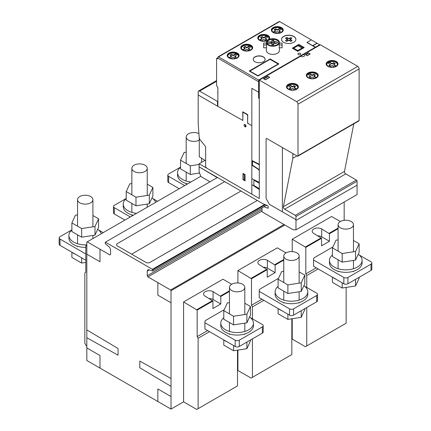 <?xml version="1.0" encoding="UTF-8"?>
<svg xmlns="http://www.w3.org/2000/svg" width="431" height="431" viewBox="0 0 431 431"><rect width="100%" height="100%" fill="white"/><g stroke="black" fill="none" stroke-linecap="round" stroke-linejoin="round"><path stroke-width="0.65" d="M186.187 152.17L184.107 152.493L180.53 160.192L190.297 165.833L199.133 164.464M199.537 173.025L190.297 174.458L180.53 168.817L180.53 160.192M190.297 174.458L190.297 165.833M198.912 133.61A7.683 4.434 0 0 0 186.451 135.808A7.683 4.434 0 0 0 186.187 136.956A7.683 4.434 0 0 0 191.881 141.244A7.683 4.434 0 0 0 199.273 140.113M187.571 183.918A16.324 9.423 180 0 1 182.329 181.887A16.324 9.423 180 0 1 177.545 175.223L177.545 172.712A16.324 9.423 0 0 0 190.917 181.984M180.53 167.282A16.324 9.423 0 0 0 177.545 172.712M131.864 183.531L129.779 183.854L126.208 191.558L135.975 197.193L149.315 195.13L152.886 187.431L147.23 184.161M152.886 187.431L152.886 196.051L149.315 203.755L135.975 205.819L126.208 200.183L126.208 191.558M135.975 205.819L135.975 197.193M149.315 203.755L149.315 195.13M137.559 172.605A7.683 4.434 0 0 0 146.966 169.469A7.683 4.434 0 0 0 147.23 168.322A7.683 4.434 0 0 0 140.549 163.925A7.683 4.434 0 0 0 132.128 167.174A7.683 4.434 0 0 0 131.864 168.322A7.683 4.434 0 0 0 137.559 172.605M155.602 202.371A16.324 9.423 0 0 0 151.992 197.98M133.244 215.279A16.324 9.423 180 0 1 128.002 213.248A16.324 9.423 180 0 1 123.223 206.584L123.223 204.078A16.324 9.423 0 0 0 136.595 213.345M126.208 198.643A16.324 9.423 0 0 0 123.223 204.078M77.542 214.897L75.457 215.22L71.885 222.919L81.648 228.559L94.987 226.496L98.564 218.792L92.907 215.527M98.564 218.792L98.564 227.417L94.987 235.121L81.648 237.185L71.885 231.544L71.885 222.919M81.648 237.185L81.648 228.559M94.987 235.121L94.987 226.496M83.237 203.971A7.683 4.434 0 0 0 92.643 200.835A7.683 4.434 0 0 0 92.907 199.688A7.683 4.434 0 0 0 86.227 195.286A7.683 4.434 0 0 0 77.801 198.535A7.683 4.434 0 0 0 77.542 199.688A7.683 4.434 0 0 0 83.237 203.971M101.28 233.737A16.324 9.423 0 0 0 97.67 229.34M85.801 247.367A16.324 9.423 180 0 1 73.679 244.614A16.324 9.423 180 0 1 68.901 237.95L68.901 235.439A16.324 9.423 0 0 0 86.82 244.819M71.885 230.009A16.324 9.423 0 0 0 68.901 235.439M75.581 254.338A16.324 9.423 180 0 1 73.679 253.396A16.324 9.423 180 0 1 72.052 252.297M85.801 262.414L81.648 263.055L71.885 257.42L71.885 252.2M81.648 263.055L81.648 257.84M223.791 310.622L223.791 319.247L233.554 324.882L246.893 322.819L250.47 315.12L250.47 306.495L246.893 314.194L233.554 316.257L223.791 310.622L227.363 302.918L229.448 302.6M246.893 322.819L246.893 314.194M233.554 324.882L233.554 316.257M244.813 303.23L250.47 306.495M235.143 283.102A7.683 4.434 180 0 1 244.813 287.385A7.683 4.434 180 0 1 239.119 291.674A7.683 4.434 180 0 1 229.707 288.533A7.683 4.434 180 0 1 229.448 287.385A7.683 4.434 180 0 1 235.143 283.102M249.576 317.044A16.324 9.423 180 0 1 253.455 323.142A16.324 9.423 180 0 1 248.671 329.807A16.324 9.423 180 0 1 230.881 331.848A16.324 9.423 180 0 1 220.801 323.142A16.324 9.423 180 0 1 223.791 317.706M220.801 323.142L220.801 325.653A16.324 9.423 0 0 0 225.585 332.317A16.324 9.423 0 0 0 248.671 332.317A16.324 9.423 0 0 0 253.455 325.653L253.455 323.142M223.953 340A16.324 9.423 0 0 0 225.585 341.099A16.324 9.423 0 0 0 227.487 342.036M247.755 341.589A16.324 9.423 0 0 0 248.671 341.099A16.324 9.423 0 0 0 249.522 340.571M223.791 339.903L223.791 345.123L233.554 350.759L246.893 348.695L246.893 342.085M246.893 348.695L250.47 340.996L250.47 340.021M233.554 350.759L233.554 345.543M250.303 317.577L262.355 324.532A2.882 1.665 180 0 1 263.201 325.712A2.882 1.665 180 0 1 262.355 326.887L239.27 340.215A2.882 1.665 0 0 1 235.191 340.215L204.908 322.727L204.908 321.16L206.131 320.141L224.217 309.7M204.908 322.727L204.908 329.004L235.191 346.486A2.882 1.665 180 0 0 239.27 346.486L262.355 333.158A2.882 1.665 0 0 0 263.201 331.983L263.201 325.712M278.114 279.256L278.114 287.881L287.881 293.522L301.221 291.458L304.792 283.754L304.792 275.129L301.221 282.833L287.881 284.896L278.114 279.256L281.685 271.557L283.77 271.234M301.221 291.458L301.221 282.833M287.881 293.522L287.881 284.896M299.136 271.864L304.792 275.129M289.465 251.742A7.683 4.434 180 0 1 299.136 256.025A7.683 4.434 180 0 1 293.441 260.308A7.683 4.434 180 0 1 284.034 257.172A7.683 4.434 180 0 1 283.77 256.025A7.683 4.434 180 0 1 289.465 251.742M303.898 285.678A16.324 9.423 180 0 1 307.777 291.776A16.324 9.423 180 0 1 302.998 298.441A16.324 9.423 180 0 1 285.203 300.488A16.324 9.423 180 0 1 275.129 291.776A16.324 9.423 180 0 1 278.114 286.346M275.129 291.776L275.129 294.287A16.324 9.423 0 0 0 279.908 300.951A16.324 9.423 0 0 0 302.998 300.951A16.324 9.423 0 0 0 307.777 294.287L307.777 291.776M278.281 308.634A16.324 9.423 0 0 0 279.908 309.733A16.324 9.423 0 0 0 281.809 310.676M302.083 310.223A16.324 9.423 0 0 0 302.998 309.733A16.324 9.423 0 0 0 303.844 309.205M278.114 308.542L278.114 313.757L287.881 319.398L301.221 317.335L301.221 310.724M301.221 317.335L304.792 309.63L304.792 308.661M287.881 319.398L287.881 314.177M304.625 286.211L316.677 293.172A2.882 1.665 180 0 1 317.523 294.346A2.882 1.665 180 0 1 316.677 295.521L293.592 308.849A2.882 1.665 0 0 1 289.519 308.849L259.23 291.367L259.236 289.799L260.453 288.781L278.539 278.334M259.23 291.367L259.23 297.638L289.519 315.126A2.882 1.665 180 0 0 293.592 315.126L316.677 301.797A2.882 1.665 0 0 0 317.523 300.617L317.523 294.346M332.436 247.895L332.436 256.52L342.203 262.156L355.543 260.092L359.115 252.394L359.115 243.768L355.543 251.467L342.203 253.53L332.436 247.895L336.013 240.191L338.093 239.873M355.543 260.092L355.543 251.467M342.203 262.156L342.203 253.53M353.458 240.503L359.115 243.768M343.787 220.376A7.683 4.434 180 0 1 353.458 224.659A7.683 4.434 180 0 1 347.763 228.947A7.683 4.434 180 0 1 338.357 225.806A7.683 4.434 180 0 1 338.093 224.659A7.683 4.434 180 0 1 343.787 220.376M358.226 254.317A16.324 9.423 180 0 1 362.099 260.416A16.324 9.423 180 0 1 357.321 267.08A16.324 9.423 180 0 1 339.531 269.122A16.324 9.423 180 0 1 329.451 260.416A16.324 9.423 180 0 1 332.436 254.98M329.451 260.416L329.451 262.926A16.324 9.423 0 0 0 334.235 269.59A16.324 9.423 0 0 0 357.321 269.59A16.324 9.423 0 0 0 362.099 262.926L362.099 260.416M332.603 277.273A16.324 9.423 0 0 0 334.235 278.372A16.324 9.423 0 0 0 336.137 279.31M356.405 278.862A16.324 9.423 0 0 0 357.321 278.372A16.324 9.423 0 0 0 358.166 277.844M332.436 277.176L332.436 282.397L342.203 288.032L355.543 285.968L355.543 279.358M355.543 285.968L359.115 278.27L359.115 277.295M342.203 288.032L342.203 282.817M358.948 254.85L371.005 261.806A2.882 1.665 180 0 1 371.845 262.985A2.882 1.665 180 0 1 371.005 264.16L347.914 277.489A2.882 1.665 0 0 1 343.841 277.489L313.558 260.001L313.558 258.433L314.775 257.415L332.867 246.974M313.558 260.001L313.558 266.277L343.841 283.76A2.882 1.665 180 0 0 347.914 283.76L371.005 270.431A2.882 1.665 0 0 0 371.845 269.256L371.845 262.985M103.181 232.638L98.397 229.874M85.801 253.967L59.995 239.065A2.882 1.665 180 0 1 59.155 237.89A2.882 1.665 180 0 1 59.995 236.716L71.885 229.852M59.155 237.89L59.155 244.161A2.882 1.665 0 0 0 59.995 245.341L85.801 260.238M157.509 201.272L152.719 198.508M130.345 216.955L114.323 207.704A2.882 1.665 180 0 1 113.477 206.524A2.882 1.665 180 0 1 114.323 205.35L126.208 198.486M113.477 206.524L113.477 212.801A2.882 1.665 0 0 0 114.323 213.975L124.915 220.09M184.667 185.594L168.645 176.338A2.882 1.665 180 0 1 167.799 175.164A2.882 1.665 180 0 1 168.645 173.989L180.53 167.126M167.799 175.164L167.799 181.435A2.882 1.665 0 0 0 168.645 182.615L179.237 188.73M268.26 39.792A6.53 3.771 180 0 1 277.494 39.792A6.53 3.771 180 0 1 279.407 42.453A6.53 3.771 180 0 1 277.494 45.12A6.53 3.771 180 0 1 270.377 45.939A6.53 3.771 180 0 1 266.347 42.453A6.53 3.771 180 0 1 268.26 39.792M266.347 47.787L266.347 50.61A6.53 3.771 0 0 0 270.377 54.09A6.53 3.771 0 0 0 277.494 53.277A6.53 3.771 0 0 0 279.407 50.61L279.407 47.787M279.407 43.078L282.095 43.078L282.095 47.787L279.202 47.787L279.202 44.964A6.53 3.771 0 0 0 279.407 44.021L279.407 42.453M273.836 42.087L273.109 41.802L271.918 42.087L271.918 42.825L272.651 43.111L273.836 42.825L273.836 40.115L271.918 40.115L271.805 41.834L267.193 41.904A5.765 3.329 180 0 1 273.362 39.14A5.765 3.329 180 0 1 278.642 42.453A5.765 3.329 180 0 1 273.362 45.772A5.765 3.329 180 0 1 267.198 43.008L271.805 43.078L271.918 44.797L273.836 44.797L273.949 43.078L275.183 43.008L275.42 43.569L275.84 43.52L277.521 42.459L275.84 41.392L275.42 41.344L275.183 41.904L273.954 41.839L273.836 40.115L271.918 40.115L271.805 41.834L267.198 41.904M273.836 40.272L273.954 41.839L275.183 41.904L275.183 41.548L275.183 41.904M274.224 43.165L275.183 43.008L275.42 43.569L275.84 43.52L277.408 42.771L275.84 43.676L275.42 43.725L275.183 43.17L273.836 43.391M274.224 43.008L273.949 43.235M273.836 44.797L271.918 44.953L273.836 44.797L273.836 42.825M271.918 43.391L267.247 43.165M267.198 43.008L271.535 43.17M278.642 42.534A5.765 3.329 0 0 0 273.432 39.302A5.765 3.329 0 0 0 267.247 41.904M263.659 43.078L263.659 47.787L266.557 47.787L266.557 44.964L263.659 44.964L263.659 43.078L266.347 43.078M266.347 42.453L266.347 44.021A6.53 3.771 0 0 0 266.557 44.964M263.659 47.787L263.659 44.964M282.095 44.964L279.202 44.964M217.876 93.349A5.953 3.437 180 0 1 217.725 92.579A5.953 3.437 180 0 1 217.876 91.808M217.876 91.965A5.953 3.437 0 0 0 217.725 92.66M199.575 91.086L217.386 101.371L217.607 106.204L198.185 94.987L198.185 91.851A1.923 1.11 60 0 1 198.583 90.973A1.923 1.11 60 0 1 199.575 91.086L216.588 81.265M217.607 106.204L242.863 120.475L242.863 112.631L243.273 112.394L247.211 114.673L247.615 115.373L247.615 123.218L251.828 125.647M217.607 103.849L217.876 103.693M217.52 101.603L217.876 101.398M216.588 58.476L217.806 58.805L217.876 57.275A0.959 0.555 60 0 1 218.075 56.833A0.959 0.555 60 0 1 218.555 56.881L258.616 80.015L258.616 92.245L251.828 88.323L251.828 194.176L207.009 168.3A1.923 1.11 60 0 1 205.652 165.946L205.652 146.68L205.652 160.774L199.273 156.776L199.273 138.13L199.887 139.504L205.652 146.68L199.887 139.504L199.214 137.893L198.185 123.218L198.185 94.987L217.876 106.36L217.876 87.773L216.588 85.537L216.588 58.476L217.876 57.732M265.113 59.392A5.953 3.437 0 0 0 261.38 56.283A5.953 3.437 0 0 0 254.953 57.043A5.953 3.437 0 0 0 253.212 59.392M254.953 56.881A5.953 3.437 180 0 1 263.373 56.881A5.953 3.437 180 0 1 265.113 59.311A5.953 3.437 180 0 1 263.373 61.746A5.953 3.437 180 0 1 256.887 62.49A5.953 3.437 180 0 1 253.212 59.311A5.953 3.437 180 0 1 254.953 56.881M295.903 39.436A7.203 4.159 0 0 0 291.394 35.66A7.203 4.159 0 0 0 283.609 36.576A7.203 4.159 0 0 0 281.502 39.436M293.791 42.297A7.203 4.159 180 0 1 283.609 42.297A7.203 4.159 180 0 1 281.497 39.356A7.203 4.159 180 0 1 283.609 36.419A7.203 4.159 180 0 1 291.458 35.514A7.203 4.159 180 0 1 295.903 39.356A7.203 4.159 180 0 1 293.791 42.297M283.242 30.105A5.953 3.437 0 0 0 281.502 27.756A5.953 3.437 0 0 0 273.082 27.756A5.953 3.437 0 0 0 271.341 30.105M273.082 27.6A5.953 3.437 180 0 1 281.502 27.6A5.953 3.437 180 0 1 283.248 30.03A5.953 3.437 180 0 1 281.502 32.46A5.953 3.437 180 0 1 275.016 33.203A5.953 3.437 180 0 1 271.341 30.03A5.953 3.437 180 0 1 273.082 27.6M269.661 37.95A5.953 3.437 0 0 0 267.92 35.595A5.953 3.437 0 0 0 259.5 35.595A5.953 3.437 0 0 0 257.76 37.95M267.107 40.692A5.953 3.437 180 0 1 260.954 40.913A5.953 3.437 180 0 1 257.76 37.869A5.953 3.437 180 0 1 259.5 35.439A5.953 3.437 180 0 1 267.92 35.439A5.953 3.437 180 0 1 269.666 37.869A5.953 3.437 180 0 1 269.036 39.41M252.685 47.749A5.953 3.437 0 0 0 250.944 45.395A5.953 3.437 0 0 0 242.524 45.395A5.953 3.437 0 0 0 240.784 47.749M242.524 45.239A5.953 3.437 180 0 1 250.944 45.239A5.953 3.437 180 0 1 252.69 47.669A5.953 3.437 180 0 1 250.944 50.098A5.953 3.437 180 0 1 244.458 50.847A5.953 3.437 180 0 1 240.784 47.669A5.953 3.437 180 0 1 242.524 45.239M239.108 55.588A5.953 3.437 0 0 0 237.362 53.239A5.953 3.437 0 0 0 228.947 53.239A5.953 3.437 0 0 0 227.202 55.588M228.947 53.083A5.953 3.437 180 0 1 237.362 53.083A5.953 3.437 180 0 1 239.108 55.513A5.953 3.437 180 0 1 237.362 57.943A5.953 3.437 180 0 1 230.876 58.686A5.953 3.437 180 0 1 227.202 55.513A5.953 3.437 180 0 1 228.947 53.083M238.483 55.901A5.339 3.082 0 0 0 237.659 54.478L237.659 54.01A5.339 3.082 180 0 1 238.494 55.669A5.339 3.082 180 0 1 235.725 58.374A5.339 3.082 180 0 1 230.283 58.266L228.651 57.592M237.659 54.478L234.782 56.138L234.782 56.606L235.94 57.275M234.782 56.138L236.344 57.037L234.717 57.98L233.155 57.081L230.8 58.438M228.651 57.328A5.344 3.087 180 0 1 227.81 55.669A5.344 3.087 180 0 1 230.585 52.965A5.344 3.087 180 0 1 236.026 53.067L237.659 53.853M236.447 53.045L236.447 53.983L233.155 55.669L231.592 54.764L230.369 55.47M237.481 54.581L236.447 53.983M236.026 53.067L236.026 54.01M228.829 57.695L231.522 56.138L229.965 55.238L231.592 54.295L233.155 55.195L236.026 53.536A5.344 3.087 0 0 0 227.827 55.901M233.155 55.195L233.155 55.669M231.592 54.295L231.592 54.764M231.522 56.138L231.522 56.606L229.238 57.926M252.06 48.062A5.339 3.082 0 0 0 251.241 46.64L251.241 46.165A5.339 3.082 180 0 1 252.076 47.825A5.339 3.082 180 0 1 249.301 50.529A5.339 3.082 180 0 1 243.86 50.427L242.233 49.748M251.241 46.64L248.364 48.299L248.364 48.768L249.517 49.436M248.364 48.299L249.926 49.199L248.294 50.141L246.737 49.236L244.382 50.594M242.233 49.484A5.344 3.087 180 0 1 241.392 47.825A5.344 3.087 180 0 1 244.167 45.12A5.344 3.087 180 0 1 249.608 45.228L251.241 46.009M250.028 45.201L250.028 46.144L246.737 47.825L245.174 46.925L243.951 47.631M251.063 46.742L250.028 46.144M249.608 45.228L249.608 46.165M242.411 49.851L245.104 48.299L243.542 47.394L245.174 46.456L246.737 47.356L249.608 45.697A5.344 3.087 0 0 0 241.408 48.062M246.737 47.356L246.737 47.825M245.174 46.456L245.174 46.925M245.104 48.299L245.104 48.768L242.82 50.088M269.036 38.262A5.339 3.082 0 0 0 268.217 36.834L268.217 36.366A5.339 3.082 180 0 1 269.052 38.025A5.339 3.082 180 0 1 266.277 40.729A5.339 3.082 180 0 1 260.836 40.627L259.209 39.948M268.217 36.834L265.34 38.494L265.34 38.968L266.493 39.63M265.34 38.494L266.902 39.399L265.27 40.336L263.713 39.436L261.358 40.794M259.209 39.684A5.344 3.087 180 0 1 258.368 38.025A5.344 3.087 180 0 1 261.143 35.32A5.344 3.087 180 0 1 266.584 35.423L268.217 36.209M267.005 35.401L267.005 36.344L263.713 38.025L262.15 37.125L260.927 37.831M268.039 36.942L267.005 36.344M266.584 35.423L266.584 36.366M259.387 40.051L262.08 38.494L260.518 37.594L262.15 36.651L263.713 37.556L266.584 35.897A5.344 3.087 0 0 0 258.385 38.262M263.713 37.556L263.713 38.025M262.15 36.651L262.15 37.125M262.08 38.494L262.08 38.968L259.791 40.288M282.617 30.418A5.339 3.082 0 0 0 281.793 28.996L281.799 28.371A5.339 3.082 180 0 1 281.799 28.371L281.799 28.527A5.339 3.082 180 0 1 282.634 30.186A5.339 3.082 180 0 1 279.859 32.891A5.339 3.082 180 0 1 274.418 32.783L272.791 32.109M281.793 28.996L278.922 30.655L278.922 31.124L280.075 31.792M278.922 30.655L280.484 31.555L278.852 32.497L277.295 31.598L274.94 32.955M272.791 31.846A5.344 3.087 180 0 1 271.95 30.186A5.344 3.087 180 0 1 274.725 27.482A5.344 3.087 180 0 1 280.166 27.584L281.799 28.371M280.581 27.562L280.581 28.5L277.295 30.186L275.732 29.281L274.509 29.987M281.615 29.098L280.581 28.5M280.166 27.584L280.166 28.527M272.968 32.212L275.662 30.655L274.1 29.755L275.732 28.812L277.295 29.712L280.166 28.053A5.344 3.087 0 0 0 271.966 30.418M277.295 29.712L277.295 30.186M275.732 28.812L275.732 29.281M275.662 30.655L275.662 31.124L273.373 32.444M258.616 80.015L319.732 44.727L279.671 21.598A0.959 0.555 -120 0 0 279.186 21.55L218.075 56.833M270.162 58.923L249.247 70.996L270.162 59.236L278.852 63.939L270.162 58.923L278.313 63.939L257.937 75.7L249.791 70.996L270.162 59.236L249.926 71.072M291.663 38.262A0.77 0.442 180 0 1 291.674 38.337A0.77 0.442 180 0 1 291.48 38.634L291.48 38.478A0.77 0.442 0 0 0 291.448 37.869L291.415 37.853A0.77 0.442 0 0 0 290.359 37.831L289.513 38.321L290.634 38.968L291.48 38.478A0.77 0.442 0 0 0 291.674 38.181A0.77 0.442 0 0 0 291.448 37.869L291.415 37.853A0.77 0.442 0 0 0 290.359 37.831L288.506 38.645L286.663 37.535L285.543 38.181L286.906 38.968L288.021 38.321L286.663 37.535L285.543 38.337L286.981 39.081M288.021 38.321L286.906 39.124M291.48 38.634L290.559 39.081M291.48 38.478L290.634 39.124M285.548 40.611L286.663 41.414L288.021 40.476L286.906 39.83L285.548 40.611L286.663 41.257L288.021 40.476L286.906 39.83L285.548 40.611L286.663 41.414M289.029 40.148L289.513 40.428L288.522 40.142L288.021 40.589L288.522 40.298M291.992 40.611L290.634 39.83L289.513 40.476L290.871 41.257L291.992 40.611L290.871 41.414L289.513 40.633L290.871 41.257L291.992 40.611L290.634 39.83L289.513 40.476L290.559 39.83L289.971 39.399L290.559 38.968L289.513 38.364L289.012 38.655L288.021 38.364L286.981 38.968L287.569 39.399L286.981 39.83L288.021 40.428L288.522 40.142M287.542 39.474L286.981 39.873M287.461 39.404L286.981 38.968L287.466 39.248M289.513 38.364L290.559 38.968L289.993 39.474M290.559 38.968L290.058 39.415M290.058 39.259L290.559 39.873M289.513 40.589L289.034 40.309M278.173 64.02L270.162 59.392M258.616 98.101L259.295 98.51L259.295 198.492L251.828 194.176L251.828 88.323L258.616 92.245L259.295 91.851L258.616 92.245L258.616 98.101L259.295 97.708M319.732 45.196L319.732 44.727M258.616 81.739L217.876 58.137M295.968 220.44L295.968 216.524A0.964 0.555 -120 0 0 295.289 215.344L284.649 209.207A1.826 1.056 60 0 1 283.388 206.691L292.843 158.263L292.843 154.346A1.051 0.609 60 0 1 293.058 153.889A1.051 0.609 60 0 1 293.333 153.845L282.386 147.521L282.386 211.82L295.289 219.266A0.964 0.555 60 0 1 295.968 220.44L357.078 185.158L357.078 181.241A0.964 0.555 -120 0 0 356.399 180.061L345.764 173.919A1.826 1.056 60 0 1 344.498 171.409L353.781 123.875M292.843 158.263L296.916 155.914M292.843 154.346L293.522 153.953M209.999 181.79L200.9 176.532L199.133 171.985L199.133 163.753L259.295 198.492L259.295 189.08L258.891 188.374L254.274 185.707L253.864 185.001L253.864 180.611L254.274 180.373L258.891 183.04L259.295 182.809L259.295 169.679L252.507 165.165L252.507 161.242L259.139 164.674L259.295 164.308L259.295 80.091L296.647 101.657A2.036 1.18 60 0 1 298.004 104.189L298.004 155.758A0.959 0.555 60 0 1 297.805 156.194A0.959 0.555 60 0 1 297.325 156.146L266.767 138.507L266.288 138.459L266.089 138.895L266.089 198.486L266.089 138.895L266.288 138.459L266.767 138.507L282.386 147.521L282.386 211.82L269.483 204.369L266.089 198.486L269.483 204.369L295.289 219.266A0.964 0.555 60 0 1 295.968 220.446L295.968 229.852L357.078 194.57L357.078 185.163A0.964 0.555 -120 0 0 357.078 185.158L295.968 220.446M264.004 206.751L268.125 208.292L268.125 205.937L262.915 203.718L199.133 166.889L217.197 177.631M298.387 86.911A5.953 3.437 0 0 0 296.647 84.557A5.953 3.437 0 0 0 288.226 84.557A5.953 3.437 0 0 0 286.486 86.911M288.226 89.26A5.953 3.437 180 0 1 286.48 86.83A5.953 3.437 180 0 1 288.226 84.401A5.953 3.437 180 0 1 296.647 84.401A5.953 3.437 180 0 1 298.387 86.83A5.953 3.437 180 0 1 294.712 90.009A5.953 3.437 180 0 1 288.226 89.26M318.218 75.463A5.953 3.437 0 0 0 316.473 73.114A5.953 3.437 0 0 0 308.057 73.114A5.953 3.437 0 0 0 306.312 75.463M308.057 77.817A5.953 3.437 180 0 1 306.312 75.387A5.953 3.437 180 0 1 308.057 72.958A5.953 3.437 180 0 1 316.473 72.958A5.953 3.437 180 0 1 318.218 75.387A5.953 3.437 180 0 1 314.544 78.561A5.953 3.437 180 0 1 308.057 77.817M338.044 64.014A5.953 3.437 0 0 0 336.304 61.665A5.953 3.437 0 0 0 327.883 61.665A5.953 3.437 0 0 0 326.143 64.014M327.883 66.369A5.953 3.437 180 0 1 326.138 63.939A5.953 3.437 180 0 1 327.883 61.509A5.953 3.437 180 0 1 336.304 61.509A5.953 3.437 180 0 1 338.044 63.939A5.953 3.437 180 0 1 334.37 67.112A5.953 3.437 180 0 1 327.883 66.369M337.419 64.332A5.339 3.082 0 0 0 329.219 61.967L329.219 61.493A5.339 3.082 180 0 1 334.661 61.391A5.339 3.082 180 0 1 337.435 64.095A5.339 3.082 180 0 1 336.595 65.754L334.968 66.697A5.344 3.087 180 0 1 329.521 66.8A5.344 3.087 180 0 1 326.746 64.095A5.344 3.087 180 0 1 327.587 62.436L329.219 61.493L329.219 62.436L327.765 63.007M329.219 61.967L332.091 63.626L332.091 64.095L329.219 62.436M332.091 63.626L333.653 62.721L333.653 63.195L332.091 64.095M333.653 62.721L335.28 63.664L333.723 64.564L333.723 65.038L336.008 66.358M334.876 63.901L333.653 63.195M328.799 61.471L328.799 62.414M327.587 62.436L327.587 62.904A5.344 3.087 0 0 0 326.763 64.332M334.445 66.864L332.091 65.507L330.529 66.406L328.901 65.469L330.464 64.564L327.587 62.904M330.464 64.564L330.464 65.038L329.306 65.701M333.723 64.564L336.417 66.121M317.593 75.775A5.339 3.082 0 0 0 309.393 73.415L309.393 72.941A5.339 3.082 180 0 1 314.835 72.839A5.339 3.082 180 0 1 317.604 75.544A5.339 3.082 180 0 1 316.769 77.203L315.136 78.14A5.344 3.087 180 0 1 309.695 78.248A5.344 3.087 180 0 1 306.92 75.544A5.344 3.087 180 0 1 307.761 73.884L309.388 72.941L309.388 73.884L307.939 74.455M309.393 73.415L312.265 75.069L312.265 75.544L309.388 73.884M312.265 75.069L313.827 74.17L313.827 74.638L312.265 75.544M313.827 74.17L315.454 75.113L313.892 76.012L313.892 76.481L316.182 77.806M315.045 75.344L313.827 74.638M308.973 72.92L308.973 73.857M307.761 73.884L307.761 74.353A5.344 3.087 0 0 0 306.937 75.775M314.614 78.313L312.265 76.955L310.703 77.855L309.075 76.912L310.632 76.012L307.761 74.353M310.632 76.012L310.632 76.481L309.48 77.149M313.892 76.012L316.591 77.569M297.762 87.224A5.339 3.082 0 0 0 289.562 84.859L289.562 84.39A5.339 3.082 180 0 1 295.003 84.287A5.339 3.082 180 0 1 297.778 86.987A5.339 3.082 180 0 1 296.937 88.646L295.31 89.589A5.344 3.087 180 0 1 289.869 89.696A5.344 3.087 180 0 1 287.094 86.987A5.344 3.087 180 0 1 287.93 85.333L289.562 84.39L289.562 85.327L288.107 85.904M289.562 84.859L292.433 86.518L292.433 86.992L289.562 85.327M292.433 86.518L293.996 85.618L293.996 86.087L292.433 86.992M293.996 85.618L295.628 86.561L294.066 87.461L294.066 87.929L296.356 89.249M295.219 86.793L293.996 86.087M289.142 84.368L289.142 85.306M287.93 85.333L287.93 85.801A5.344 3.087 0 0 0 287.111 87.224M294.788 89.761L292.433 88.398L290.877 89.303L289.244 88.36L290.806 87.461L287.93 85.801M290.806 87.461L290.806 87.929L289.654 88.597M294.066 87.461L296.76 89.018M296.647 101.657L357.762 66.369L320.411 44.808L259.295 80.091M199.133 163.753L204.973 160.38M295.968 229.852L293.053 229.739L262.01 211.82L262.01 208.243A3.265 1.886 60 0 1 262.037 207.887M297.805 156.194L358.921 120.912A0.959 0.555 -120 0 0 359.115 120.47L359.115 68.906A2.036 1.18 -120 0 0 357.762 66.369M298.004 104.189L359.115 68.906M86.82 345.98L86.205 345.624L84.853 343.275L84.853 272.861L85.801 272.311L85.801 245.81L86.82 245.223M86.071 245.654L86.82 246.085M197.161 310.104L197.161 336.606L198.115 338.254L198.115 408.663L196.757 409.45L183.584 401.843L183.584 301.948L197.161 310.104L212.919 301.01L205.183 296.226A5.571 3.216 180 0 1 203.551 293.953A5.571 3.216 180 0 1 206.988 290.984A5.571 3.216 180 0 1 213.059 291.679L220.796 296.463L229.448 291.464M220.521 295.989L229.448 290.839M196.892 309.636L212.645 300.536M213.059 291.679L213.059 299.523L220.796 303.99L212.919 308.537L212.919 301.01M220.796 296.463L220.796 303.99M213.059 299.523A5.571 3.216 0 0 0 209.256 298.581M231.695 284.25L222.967 279.213L183.584 301.948M198.115 408.663L237.497 385.928L237.497 350.15M198.115 338.254L209.52 331.665M197.161 336.606L207.623 330.572M237.497 370.719L237.907 370.482L237.907 350.085M237.907 282.973L237.907 270.587L277.289 247.847L286.022 252.889M291.825 339.353L292.229 339.116L292.229 318.724M292.229 251.612L292.229 239.221L331.617 216.486L340.345 221.523M344.175 220.322L344.175 202.015M171.021 290.699L171.021 409.1L86.82 360.483L86.82 242.087L87.229 241.85L109.905 254.942L110.589 254.554L110.589 249.948L110.131 248.208L108.973 246.715L105.153 243.574L105.423 242.163L152.418 269.294L152.687 271.018L148.867 269.747L147.709 269.898L147.251 271.121L147.251 275.721L147.93 276.896L170.611 289.993L171.021 290.699L284.832 224.993M171.021 409.1L183.584 401.843M237.907 270.587L251.488 278.744L267.242 269.644L259.505 264.866A5.571 3.216 180 0 1 257.873 262.592A5.571 3.216 180 0 1 261.31 259.618A5.571 3.216 180 0 1 267.382 260.319L275.118 265.097L283.77 260.103M274.849 264.629L283.77 259.473M251.214 278.27L266.972 269.176M267.382 260.319L267.382 268.157L275.118 272.624L267.242 277.171L267.242 269.644M275.118 265.097L275.118 272.624M267.382 268.157A5.571 3.216 0 0 0 263.578 267.215M252.437 338.885L252.437 377.303L291.825 354.562L291.825 318.784M252.437 377.303L251.079 378.084L237.907 370.482M251.488 278.744L251.488 305.245L252.437 306.888L263.847 300.305M252.437 306.888L252.437 318.805M251.488 305.245L261.946 299.206M292.229 239.221L305.811 247.378L321.564 238.284L313.827 233.5A5.571 3.216 180 0 1 312.195 231.226A5.571 3.216 180 0 1 315.632 228.258A5.571 3.216 180 0 1 321.704 228.953L329.44 233.737L338.093 228.737M329.171 233.263L338.093 228.112M305.541 246.909L321.294 237.81M321.704 228.953L321.704 236.797L329.44 241.263L321.564 245.81L321.564 238.284M329.44 233.737L329.44 241.263M321.704 236.797A5.571 3.216 0 0 0 317.9 235.854M306.759 307.524L306.759 345.937L346.147 323.202L346.147 287.423M306.759 345.937L305.401 346.723L292.229 339.116M305.811 247.378L305.811 273.879L306.759 275.528L318.17 268.939M306.759 275.528L306.759 287.445M305.811 273.879L316.268 267.84M170.611 289.993L284.013 224.519M147.93 276.896L262.01 211.034M147.251 275.721L262.01 209.466M147.251 271.121L149.347 269.908M152.687 271.018L266.767 205.156M152.687 269.763L265.448 204.66M152.418 269.294L264.79 204.418M105.423 242.163L217.466 177.475M87.229 241.85L200.798 176.279M291.404 37.783A0.77 0.447 0 0 0 290.359 37.772L289.018 38.548L286.663 37.475L285.441 38.181L287.299 39.539L285.441 40.611L286.663 41.317L289.029 40.255L290.877 41.317L292.094 40.611L290.241 39.253L291.582 38.478A0.77 0.447 0 0 0 291.566 37.874L291.404 37.783M283.609 42.297A7.203 4.159 0 0 0 295.655 40.433A7.203 4.159 0 0 0 286.836 35.342A7.203 4.159 0 0 0 283.609 42.297M254.953 61.746A5.953 3.437 0 0 0 264.914 60.205A5.953 3.437 0 0 0 257.619 55.992A5.953 3.437 0 0 0 254.953 61.746M298.344 54.57A1.438 0.83 0 0 0 300.752 54.198A1.438 0.83 0 0 0 298.99 53.18A1.438 0.83 0 0 0 298.344 54.57M249.247 70.996L257.937 76.012L249.791 70.996M257.937 76.012L278.852 63.939M278.313 63.939L257.937 75.7M304.248 47.55L298.818 44.415L292.299 48.18L297.729 51.316L304.248 47.55L302.891 47.55L297.729 50.529L293.656 48.18L298.818 45.201L302.891 47.55M302.012 48.062L297.94 45.708M297.729 51.316L297.729 50.529M315.524 47.162L313.008 45.708M315.25 47.318L306.899 42.497L311.381 39.905M307.044 42.41L312.68 45.664M317.221 43.278L312.739 45.864M317.017 43.159L312.534 45.751M289.513 40.428L290.559 39.83M286.663 41.257L288.021 40.476M285.543 38.181L286.906 38.968M288.021 38.364L286.981 38.968M286.981 39.83L288.021 40.428M289.513 38.321L290.634 38.968M298.818 44.415L298.818 45.201M293.656 48.18L292.299 48.18M268.804 44.808A5.765 3.329 0 0 0 278.448 43.316A5.765 3.329 0 0 0 271.385 39.243A5.765 3.329 0 0 0 268.804 44.808M277.521 42.459L275.84 41.392L275.183 41.548M271.918 42.825L271.918 44.797M271.918 44.398L273.836 44.398M273.836 40.514L271.918 40.514M274.8 41.904L274.8 43.008M270.959 43.008L270.959 41.904M271.918 42.087L271.918 41.678M271.805 43.078L271.535 43.008M247.615 122.587L247.755 114.673L242.728 111.769L242.863 119.845M242.184 120.082L242.728 119.764M247.755 122.668L248.299 123.611M259.295 163.538L258.622 163.969L251.828 160.461M245.972 125.712L245.239 125.453L246.02 125.9M245.794 125.302L245.239 125.135L245.902 125.518M245.648 125.06L244.97 124.435M245.239 126.859L245.239 125.135M244.673 126.531L245.255 126.87M259.295 182.361L251.828 178.649M259.295 170.714L258.622 169.496L251.828 165.165M259.295 189.527L251.828 184.613M245.04 174.577L242.998 173.397L242.998 179.673L245.04 180.848L245.04 174.577M245.04 174.808L243.256 173.925L243.256 179.441L244.496 180.255L244.496 174.539M245.04 180.611L244.496 180.255M244.9 180.519L244.9 174.744M244.318 126.062L244.016 125.06L244.318 124.397L245.04 124.473L246.058 126.235L245.756 126.892L245.04 126.822L244.318 126.062M300.698 56.186A2.166 1.25 0 0 0 303.974 56.326A2.166 1.25 0 0 0 303.726 54.435M269.758 77.343L265.41 79.854L263.508 78.754L267.856 76.249L269.758 77.343M265.27 79.778L269.617 77.268M268.26 76.481L263.917 78.992M310.228 53.977L307.238 55.707L305.337 54.608L308.327 52.884L310.228 53.977M307.104 55.626L310.088 53.902M308.731 53.115L305.746 54.845M224.67 181.634L116.699 243.968L116.699 245.535L146.578 262.786L149.293 262.786L257.259 200.453M240.967 191.041L131.789 254.075M157.848 282.623L157.848 295.165L171.021 302.772M99.992 249.22L99.992 261.762L86.82 254.161M157.848 401.493L157.848 388.945L171.021 396.552M171.021 378.52L139.784 361.065L139.784 367.74L171.021 386.359M86.82 329.904L118.056 348.517L118.056 355.198L86.82 337.742M99.992 368.09L99.992 355.543L86.82 347.936M262.355 333.158L262.355 326.887M235.191 346.486L235.191 340.215M239.27 346.486L239.27 340.215M316.677 301.797L316.677 295.521M289.519 315.126L289.519 308.849M293.592 315.126L293.592 308.849M371.005 270.431L371.005 264.16M343.841 283.76L343.841 277.489M347.914 283.76L347.914 277.489M59.995 245.341L59.995 239.065M114.323 213.975L114.323 207.704M168.645 182.615L168.645 176.338M217.386 101.371L217.876 101.086M217.574 103.041L217.876 102.864M218.555 56.881L279.671 21.598M295.968 216.524L357.078 181.241M295.289 215.344L356.399 180.061M284.649 209.207L345.764 173.919M283.388 206.691L344.498 171.409M298.004 155.758L359.115 120.47M186.187 136.956L186.187 163.457M186.187 172.082L186.187 181.031M186.187 183.541L186.187 184.005M201.552 162.358L201.552 158.409M131.864 168.322L131.864 194.823M131.864 203.448L131.864 212.391M131.864 214.902L131.864 215.365M147.23 207.209L147.23 204.078M147.23 195.453L147.23 168.322M77.542 199.688L77.542 226.183M77.542 234.809L77.542 243.757M77.542 246.268L77.542 246.731M92.907 238.569L92.907 235.439M92.907 226.814L92.907 199.688M244.813 334.434L244.813 333.966M244.813 331.461L244.813 323.142M244.813 314.517L244.813 287.385M229.448 334.434L229.448 333.966M229.448 331.461L229.448 322.512M229.448 313.887L229.448 287.385M299.136 303.068L299.136 302.605M299.136 300.095L299.136 291.782M299.136 283.156L299.136 256.025M283.77 303.068L283.77 302.605M283.77 300.095L283.77 291.151M283.77 282.526L283.77 256.025M353.458 271.708L353.458 271.239M353.458 268.734L353.458 260.416M353.458 251.79L353.458 224.659M338.093 271.708L338.093 271.239M338.093 268.734L338.093 259.785M338.093 251.16L338.093 224.659M198.583 90.973L216.588 80.581"/></g></svg>
